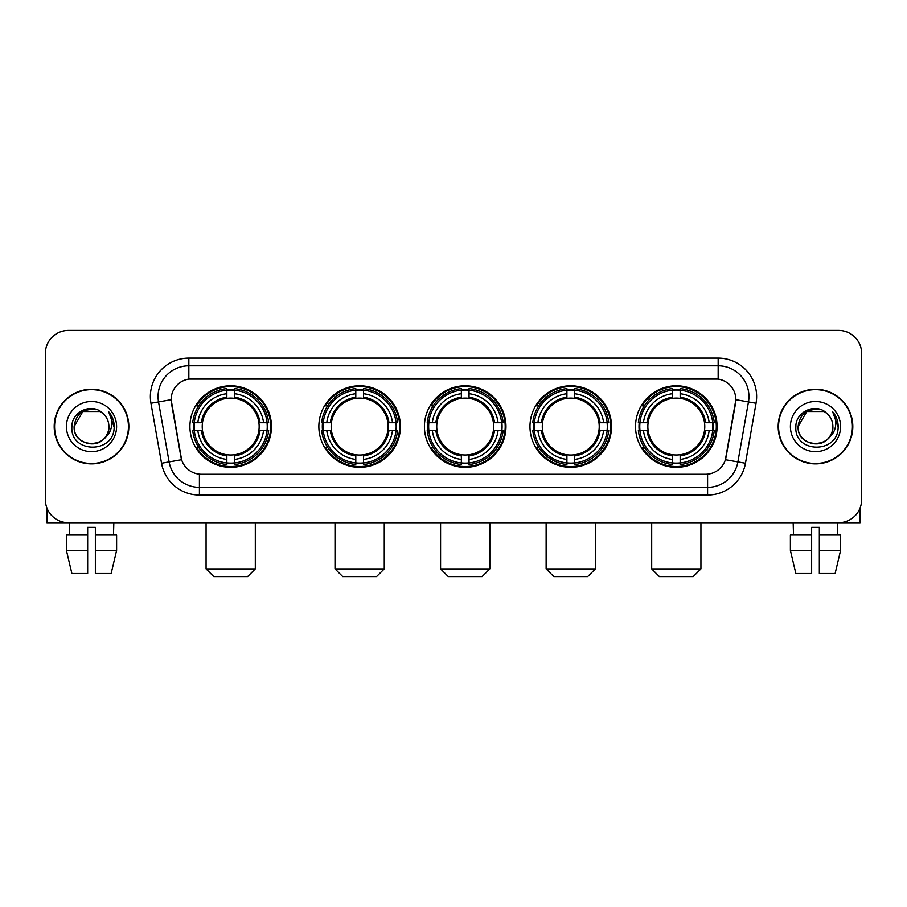 <?xml version="1.0" encoding="UTF-8"?>
<svg xmlns="http://www.w3.org/2000/svg" width="907" height="907" viewBox="0 0 907 907"><rect width="100%" height="100%" fill="white"/><g stroke="black" fill="none" stroke-linecap="round" stroke-linejoin="round"><path stroke-width="1.36" d="M635.535 426.573A40.781 40.781 0 0 0 676.305 467.343A40.781 40.781 0 0 0 717.086 426.573A40.781 40.781 0 0 0 676.305 385.792A40.781 40.781 0 0 0 635.535 426.573M318.856 426.573A40.781 40.781 0 0 0 359.637 467.343A40.781 40.781 0 0 0 400.418 426.573A40.781 40.781 0 0 0 359.637 385.792A40.781 40.781 0 0 0 318.856 426.573M424.419 426.573A40.781 40.781 0 0 0 465.189 467.343A40.781 40.781 0 0 0 505.97 426.573A40.781 40.781 0 0 0 465.189 385.792A40.781 40.781 0 0 0 424.419 426.573M529.971 426.573A40.781 40.781 0 0 0 570.752 467.343A40.781 40.781 0 0 0 611.533 426.573A40.781 40.781 0 0 0 570.752 385.792A40.781 40.781 0 0 0 529.971 426.573M189.914 426.573A40.781 40.781 0 0 0 230.695 467.343A40.781 40.781 0 0 0 271.465 426.573A40.781 40.781 0 0 0 230.695 385.792A40.781 40.781 0 0 0 189.914 426.573M171.14 399.647A20.77 20.77 0 0 0 171.457 403.252L180.958 457.105A20.77 20.77 0 0 0 201.411 474.27L705.589 474.27A20.77 20.77 0 0 0 726.042 457.105L735.543 403.252A20.77 20.77 0 0 0 715.09 378.877L191.91 378.877A20.77 20.77 0 0 0 171.14 399.647L171.366 396.563M193.576 430.417A37.312 37.312 0 0 1 193.576 422.73M533.633 430.417A37.312 37.312 0 0 1 533.633 422.73M428.081 430.417A37.312 37.312 0 0 1 428.081 422.73M322.518 430.417A37.312 37.312 0 0 1 322.518 422.73M639.197 430.417A37.312 37.312 0 0 1 639.197 422.73M54.193 426.573A37.312 37.312 0 0 0 91.516 463.885A37.312 37.312 0 0 0 128.828 426.573A37.312 37.312 0 0 0 91.516 389.262A37.312 37.312 0 0 0 54.193 426.573M778.172 426.573A37.312 37.312 0 0 0 815.484 463.885A37.312 37.312 0 0 0 852.807 426.573A37.312 37.312 0 0 0 815.484 389.262A37.312 37.312 0 0 0 778.172 426.573M188.837 358.095L188.837 379.103L718.163 379.103L718.163 365.793A30.77 30.77 0 0 1 748.468 401.914L737.89 461.924A30.77 30.77 0 0 1 707.585 487.354L199.415 487.354A30.77 30.77 0 0 1 169.11 461.924L158.532 401.914A30.77 30.77 0 0 1 188.837 365.793L718.163 365.793L718.163 358.095A38.468 38.468 0 0 1 756.041 403.252L745.463 463.262A38.468 38.468 0 0 1 707.585 495.041L199.415 495.041A38.468 38.468 0 0 1 161.537 463.262L150.959 403.252A38.468 38.468 0 0 1 188.837 358.095L718.163 358.095M705.589 474.27L201.411 474.27M756.041 403.252L735.86 399.692L725.407 459.724L745.463 463.262M161.537 463.262L181.593 459.724L171.14 399.692L158.532 401.914A30.77 30.77 0 0 1 158.067 396.563M726.042 457.105L725.917 457.763M181.083 457.763L180.958 457.105M861.65 353.481A23.083 23.083 0 0 0 838.567 330.397L68.433 330.397A23.083 23.083 0 0 0 45.35 353.481L45.35 499.666A23.083 23.083 0 0 0 68.433 522.738L838.567 522.738A23.083 23.083 0 0 0 861.65 499.666L861.65 353.481L861.65 499.666M45.35 353.481L45.35 499.666M838.567 330.397L68.433 330.397M68.433 522.738L838.567 522.738M128.443 426.573A36.926 36.926 0 0 0 91.516 389.647A36.926 36.926 0 0 0 54.579 426.573A36.926 36.926 0 0 0 91.516 463.5A36.926 36.926 0 0 0 128.443 426.573M102.899 413.433A17.392 17.392 0 0 1 108.897 426.573C109.962 448.999 73.059 448.999 74.125 426.573L82.82 411.517L100.201 411.517L102.899 413.433C92.231 402.255 71.687 411.461 71.88 426.573C69.93 453.409 113.443 454.112 114.146 427.877L114.191 426.573C114.123 420.871 112.23 415.86 108.5 411.551C111.334 416.2 112.332 421.211 111.493 426.573C110.677 431.131 108.466 434.861 104.838 437.741A17.392 17.392 0 0 0 108.897 426.573C109.962 448.999 73.059 448.999 74.125 426.573C75.814 414.08 82.979 408.445 95.62 409.681M104.838 437.741C95.609 450.223 73.218 442.242 74.125 426.573M66.426 426.573A25.079 25.079 0 0 0 91.516 451.652A25.079 25.079 0 0 0 116.595 426.573A25.079 25.079 0 0 0 91.516 401.495A25.079 25.079 0 0 0 66.426 426.573M108.67 411.744L114.18 427.231M46.892 507.954L46.892 522.738L136.141 522.738M66.415 535.051L66.415 550.436L71.88 573.519L66.415 550.436L66.415 535.051L87.662 535.051L87.662 527.364L95.36 527.364L95.36 535.051L116.606 535.051L116.606 550.436L111.142 573.519L116.606 550.436L95.36 550.436L95.36 535.051M113.829 522.738L113.488 535.051M87.662 535.051L87.662 573.519L71.88 573.519M66.415 550.436L87.662 550.436M111.142 573.519L95.36 573.519L95.36 550.436M69.204 522.738L69.533 535.051M852.421 426.573A36.926 36.926 0 0 0 815.484 389.647A36.926 36.926 0 0 0 778.557 426.573A36.926 36.926 0 0 0 815.484 463.5A36.926 36.926 0 0 0 852.421 426.573M826.878 413.433A17.392 17.392 0 0 1 832.875 426.573C833.941 448.999 797.038 448.999 798.103 426.573L806.799 411.517L824.18 411.517L826.878 413.433C816.209 402.255 795.666 411.461 795.858 426.573C793.897 453.409 837.422 454.112 838.125 427.877L838.159 426.573C838.102 420.871 836.197 415.86 832.467 411.551C835.313 416.2 836.311 421.211 835.472 426.573C834.655 431.131 832.433 434.861 828.817 437.741A17.392 17.392 0 0 0 832.875 426.573C833.941 448.999 797.038 448.999 798.103 426.573C799.793 414.08 806.958 408.445 819.599 409.681M828.817 437.741C819.577 450.223 797.196 442.242 798.103 426.573M790.405 426.573A25.079 25.079 0 0 0 815.484 451.652A25.079 25.079 0 0 0 840.574 426.573A25.079 25.079 0 0 0 815.484 401.495A25.079 25.079 0 0 0 790.405 426.573M832.637 411.744L838.159 427.231M247.622 576.603L213.769 576.603L206.07 568.904L255.309 568.904L247.622 576.603M258.892 430.417A28.468 28.468 0 0 0 234.539 398.366L234.539 398.366A28.468 28.468 0 0 0 202.488 430.417A28.468 28.468 0 0 0 258.892 430.417L260.037 430.417L258.892 430.417A28.468 28.468 0 0 1 234.539 454.781L234.539 459.43A33.083 33.083 0 0 0 263.552 430.417L268.653 430.417A38.162 38.162 0 0 1 234.539 464.543L234.539 462.989A36.62 36.62 0 0 0 267.111 430.417M194.347 430.417A36.541 36.541 0 0 1 194.347 422.73M234.539 390.225A36.541 36.541 0 0 0 226.841 390.225M267.032 422.73A36.541 36.541 0 0 1 267.032 430.417M268.653 422.73A38.162 38.162 0 0 0 234.539 388.604L234.539 390.157A36.62 36.62 0 0 1 267.111 422.73L268.653 422.73M192.726 430.417A38.162 38.162 0 0 0 226.841 464.543L226.841 462.989A36.62 36.62 0 0 1 194.268 430.417L192.726 430.417M267.111 422.73L263.552 422.73A33.083 33.083 0 0 0 234.539 393.717L234.539 390.157M234.539 462.989L234.539 459.43M194.268 430.417L197.828 430.417A33.083 33.083 0 0 0 226.841 459.43L226.841 462.989M234.539 393.717L234.539 397.232A29.591 29.591 0 0 1 260.037 422.73L263.552 422.73M263.552 430.417L260.037 430.417A29.591 29.591 0 0 1 234.539 455.915M226.841 459.43L226.841 454.781A28.468 28.468 0 0 1 202.488 430.417L197.828 430.417M258.892 422.73L260.037 422.73M234.539 462.91A36.541 36.541 0 0 1 226.841 462.91M226.841 388.604A38.162 38.162 0 0 0 192.726 422.73L194.268 422.73A36.62 36.62 0 0 1 226.841 390.157L226.841 388.604M226.841 390.157L226.841 393.717A33.083 33.083 0 0 0 197.828 422.73L194.268 422.73M226.841 398.32L226.841 393.717M197.828 422.73L201.354 422.73A29.591 29.591 0 0 1 226.841 397.232M226.841 454.781L226.841 455.915A29.591 29.591 0 0 1 201.354 430.417M198.678 405.803L196.502 405.803A40.01 40.01 0 0 1 270.694 426.573A40.01 40.01 0 0 1 196.502 447.344L198.678 447.344M376.564 576.603L342.71 576.603L335.012 568.904L384.262 568.904L376.564 576.603M387.845 430.417A28.468 28.468 0 0 0 363.48 398.366L363.48 398.366A28.468 28.468 0 0 0 331.429 430.417A28.468 28.468 0 0 0 387.845 430.417L388.978 430.417L387.845 430.417A28.468 28.468 0 0 1 363.48 454.781L363.48 459.43A33.083 33.083 0 0 0 392.493 430.417L397.606 430.417A38.162 38.162 0 0 1 363.48 464.543L363.48 462.989A36.62 36.62 0 0 0 396.053 430.417M323.3 430.417A36.541 36.541 0 0 1 323.3 422.73M363.48 390.225A36.541 36.541 0 0 0 355.793 390.225M395.974 422.73A36.541 36.541 0 0 1 395.974 430.417M397.606 422.73A38.162 38.162 0 0 0 363.48 388.604L363.48 390.157A36.62 36.62 0 0 1 396.053 422.73L397.606 422.73M321.668 430.417A38.162 38.162 0 0 0 355.793 464.543L355.793 462.989A36.62 36.62 0 0 1 323.221 430.417L321.668 430.417M396.053 422.73L392.493 422.73A33.083 33.083 0 0 0 363.48 393.717L363.48 390.157M363.48 462.989L363.48 459.43M323.221 430.417L326.781 430.417A33.083 33.083 0 0 0 355.793 459.43L355.793 462.989M363.48 393.717L363.48 397.232A29.591 29.591 0 0 1 388.978 422.73L392.493 422.73M392.493 430.417L388.978 430.417A29.591 29.591 0 0 1 363.48 455.915M355.793 459.43L355.793 454.781A28.468 28.468 0 0 1 331.429 430.417L326.781 430.417M387.845 422.73L388.978 422.73M363.48 462.91A36.541 36.541 0 0 1 355.793 462.91M355.793 388.604A38.162 38.162 0 0 0 321.668 422.73L323.221 422.73A36.62 36.62 0 0 1 355.793 390.157L355.793 388.604M355.793 390.157L355.793 393.717A33.083 33.083 0 0 0 326.781 422.73L323.221 422.73M355.793 398.32L355.793 393.717M326.781 422.73L330.295 422.73A29.591 29.591 0 0 1 355.793 397.232M355.793 454.781L355.793 455.915A29.591 29.591 0 0 1 330.295 430.417M327.631 405.803L325.443 405.803A40.01 40.01 0 0 1 399.647 426.573A40.01 40.01 0 0 1 325.443 447.344L327.631 447.344M482.116 576.603L448.273 576.603L440.575 568.904L489.814 568.904L482.116 576.603M493.397 430.417A28.468 28.468 0 0 0 469.044 398.366L469.044 398.366A28.468 28.468 0 0 0 436.993 430.417A28.468 28.468 0 0 0 493.397 430.417L494.542 430.417L493.397 430.417A28.468 28.468 0 0 1 469.044 454.781L469.044 459.43A33.083 33.083 0 0 0 498.056 430.417L503.158 430.417A38.162 38.162 0 0 1 469.044 464.543L469.044 462.989A36.62 36.62 0 0 0 501.616 430.417M428.852 430.417A36.541 36.541 0 0 1 428.852 422.73M469.044 390.225A36.541 36.541 0 0 0 461.346 390.225M501.537 422.73A36.541 36.541 0 0 1 501.537 430.417M503.158 422.73A38.162 38.162 0 0 0 469.044 388.604L469.044 390.157A36.62 36.62 0 0 1 501.616 422.73L503.158 422.73M427.231 430.417A38.162 38.162 0 0 0 461.346 464.543L461.346 462.989A36.62 36.62 0 0 1 428.773 430.417L427.231 430.417M501.616 422.73L498.056 422.73A33.083 33.083 0 0 0 469.044 393.717L469.044 390.157M469.044 462.989L469.044 459.43M428.773 430.417L432.333 430.417A33.083 33.083 0 0 0 461.346 459.43L461.346 462.989M469.044 393.717L469.044 397.232A29.591 29.591 0 0 1 494.542 422.73L498.056 422.73M498.056 430.417L494.542 430.417A29.591 29.591 0 0 1 469.044 455.915M461.346 459.43L461.346 454.781A28.468 28.468 0 0 1 436.993 430.417L432.333 430.417M493.397 422.73L494.542 422.73M469.044 462.91A36.541 36.541 0 0 1 461.346 462.91M461.346 388.604A38.162 38.162 0 0 0 427.231 422.73L428.773 422.73A36.62 36.62 0 0 1 461.346 390.157L461.346 388.604M461.346 390.157L461.346 393.717A33.083 33.083 0 0 0 432.333 422.73L428.773 422.73M461.346 398.32L461.346 393.717M432.333 422.73L435.848 422.73A29.591 29.591 0 0 1 461.346 397.232M461.346 454.781L461.346 455.915A29.591 29.591 0 0 1 435.848 430.417M433.183 405.803L431.006 405.803A40.01 40.01 0 0 1 505.199 426.573A40.01 40.01 0 0 1 431.006 447.344L433.183 447.344M587.679 576.603L553.826 576.603L546.127 568.904L595.366 568.904L587.679 576.603M598.96 430.417A28.468 28.468 0 0 0 574.596 398.366L574.596 398.366A28.468 28.468 0 0 0 542.545 430.417A28.468 28.468 0 0 0 598.96 430.417L600.094 430.417L598.96 430.417A28.468 28.468 0 0 1 574.596 454.781L574.596 459.43A33.083 33.083 0 0 0 603.609 430.417L608.722 430.417A38.162 38.162 0 0 1 574.596 464.543L574.596 462.989A36.62 36.62 0 0 0 607.168 430.417M534.404 430.417A36.541 36.541 0 0 1 534.404 422.73M574.596 390.225A36.541 36.541 0 0 0 566.909 390.225M607.089 422.73A36.541 36.541 0 0 1 607.089 430.417M608.722 422.73A38.162 38.162 0 0 0 574.596 388.604L574.596 390.157A36.62 36.62 0 0 1 607.168 422.73L608.722 422.73M532.783 430.417A38.162 38.162 0 0 0 566.909 464.543L566.909 462.989A36.62 36.62 0 0 1 534.336 430.417L532.783 430.417M607.168 422.73L603.609 422.73A33.083 33.083 0 0 0 574.596 393.717L574.596 390.157M574.596 462.989L574.596 459.43M534.336 430.417L537.896 430.417A33.083 33.083 0 0 0 566.909 459.43L566.909 462.989M574.596 393.717L574.596 397.232A29.591 29.591 0 0 1 600.094 422.73L603.609 422.73M603.609 430.417L600.094 430.417A29.591 29.591 0 0 1 574.596 455.915M566.909 459.43L566.909 454.781A28.468 28.468 0 0 1 542.545 430.417L537.896 430.417M598.96 422.73L600.094 422.73M574.596 462.91A36.541 36.541 0 0 1 566.909 462.91M566.909 388.604A38.162 38.162 0 0 0 532.783 422.73L534.336 422.73A36.62 36.62 0 0 1 566.909 390.157L566.909 388.604M566.909 390.157L566.909 393.717A33.083 33.083 0 0 0 537.896 422.73L534.336 422.73M566.909 398.32L566.909 393.717M537.896 422.73L541.411 422.73A29.591 29.591 0 0 1 566.909 397.232M566.909 454.781L566.909 455.915A29.591 29.591 0 0 1 541.411 430.417M538.735 405.803L536.559 405.803A40.01 40.01 0 0 1 610.762 426.573A40.01 40.01 0 0 1 536.559 447.344L538.735 447.344M693.231 576.603L659.378 576.603L651.691 568.904L700.93 568.904L693.231 576.603M704.512 430.417A28.468 28.468 0 0 0 680.159 398.366L680.159 398.366A28.468 28.468 0 0 0 648.108 430.417A28.468 28.468 0 0 0 704.512 430.417L705.646 430.417L704.512 430.417A28.468 28.468 0 0 1 680.159 454.781L680.159 459.43A33.083 33.083 0 0 0 709.172 430.417L714.274 430.417A38.162 38.162 0 0 1 680.159 464.543L680.159 462.989A36.62 36.62 0 0 0 712.732 430.417M639.968 430.417A36.541 36.541 0 0 1 639.968 422.73M680.159 390.225A36.541 36.541 0 0 0 672.461 390.225M712.653 422.73A36.541 36.541 0 0 1 712.653 430.417M714.274 422.73A38.162 38.162 0 0 0 680.159 388.604L680.159 390.157A36.62 36.62 0 0 1 712.732 422.73L714.274 422.73M638.347 430.417A38.162 38.162 0 0 0 672.461 464.543L672.461 462.989A36.62 36.62 0 0 1 639.889 430.417L638.347 430.417M712.732 422.73L709.172 422.73A33.083 33.083 0 0 0 680.159 393.717L680.159 390.157M680.159 462.989L680.159 459.43M639.889 430.417L643.448 430.417A33.083 33.083 0 0 0 672.461 459.43L672.461 462.989M680.159 393.717L680.159 397.232A29.591 29.591 0 0 1 705.646 422.73L709.172 422.73M709.172 430.417L705.646 430.417A29.591 29.591 0 0 1 680.159 455.915M672.461 459.43L672.461 454.781A28.468 28.468 0 0 1 648.108 430.417L643.448 430.417M704.512 422.73L705.646 422.73M680.159 462.91A36.541 36.541 0 0 1 672.461 462.91M672.461 388.604A38.162 38.162 0 0 0 638.347 422.73L639.889 422.73A36.62 36.62 0 0 1 672.461 390.157L672.461 388.604M672.461 390.157L672.461 393.717A33.083 33.083 0 0 0 643.448 422.73L639.889 422.73M672.461 398.32L672.461 393.717M643.448 422.73L646.963 422.73A29.591 29.591 0 0 1 672.461 397.232M672.461 454.781L672.461 455.915A29.591 29.591 0 0 1 646.963 430.417M644.299 405.803L642.122 405.803A40.01 40.01 0 0 1 716.315 426.573A40.01 40.01 0 0 1 642.122 447.344L644.299 447.344M860.108 507.954L860.108 522.738L770.859 522.738M811.64 535.051L811.64 550.436L790.394 550.436L795.858 573.519L790.394 550.436L790.394 535.051L811.64 535.051L811.64 527.364L819.338 527.364L819.338 535.051L840.585 535.051L840.585 550.436L835.12 573.519L840.585 550.436L819.338 550.436L819.338 535.051M837.796 522.738L837.467 535.051M811.64 550.436L811.64 573.519L795.858 573.519M835.12 573.519L819.338 573.519L819.338 550.436M793.172 522.738L793.512 535.051M707.585 474.18L707.585 495.041M199.415 495.041L199.415 474.18M150.959 403.252L158.532 401.914M226.841 463.262A36.892 36.892 0 0 0 234.539 463.262M267.384 430.417A36.892 36.892 0 0 0 267.384 422.73M234.539 389.885A36.892 36.892 0 0 0 226.841 389.885M355.793 463.262A36.892 36.892 0 0 0 363.48 463.262M396.325 430.417A36.892 36.892 0 0 0 396.325 422.73M363.48 389.885A36.892 36.892 0 0 0 355.793 389.885M461.346 463.262A36.892 36.892 0 0 0 469.044 463.262M501.877 430.417A36.892 36.892 0 0 0 501.877 422.73M469.044 389.885A36.892 36.892 0 0 0 461.346 389.885M566.909 463.262A36.892 36.892 0 0 0 574.596 463.262M607.441 430.417A36.892 36.892 0 0 0 607.441 422.73M574.596 389.885A36.892 36.892 0 0 0 566.909 389.885M672.461 463.262A36.892 36.892 0 0 0 680.159 463.262M712.993 430.417A36.892 36.892 0 0 0 712.993 422.73M680.159 389.885A36.892 36.892 0 0 0 672.461 389.885M255.309 522.738L255.309 568.904M206.07 522.738L206.07 568.904M384.262 522.738L384.262 568.904M335.012 522.738L335.012 568.904M489.814 522.738L489.814 568.904M440.575 522.738L440.575 568.904M595.366 522.738L595.366 568.904M546.127 522.738L546.127 568.904M700.93 522.738L700.93 568.904M651.691 522.738L651.691 568.904"/></g></svg>
